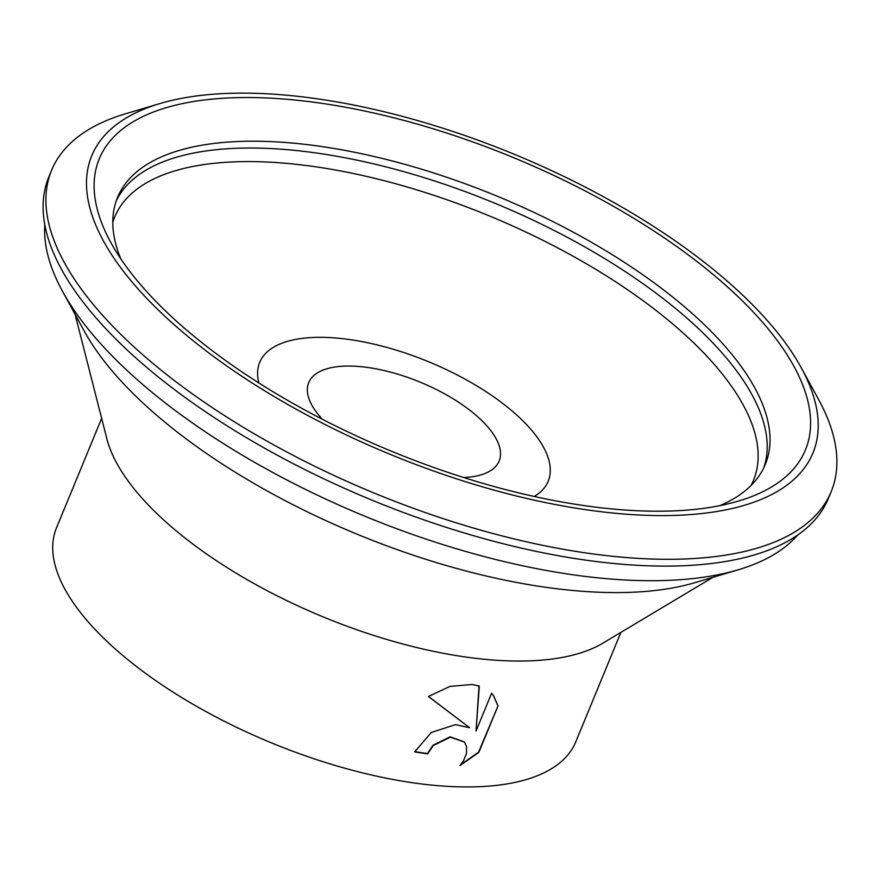 <?xml version="1.0" encoding="UTF-8"?>
<svg xmlns="http://www.w3.org/2000/svg" width="880" height="880" viewBox="0 0 880 880"><rect width="100%" height="100%" fill="white"/><g stroke="black" fill="none" stroke-linecap="round" stroke-linejoin="round"><path stroke-width="1.32" d="M160.105 103.51L125.477 113.806A421.619 175.516 22.4 0 0 51.601 170.269A421.619 175.516 22.4 0 0 85.217 294.36A421.619 175.516 22.4 0 0 496.54 534.468A421.619 175.516 22.4 0 0 831.215 491.601A421.619 175.516 22.4 0 0 818.576 399.487L801.262 367.785A390.016 162.36 22.4 0 0 781.847 338.206A390.016 162.36 22.4 0 0 160.105 103.51A390.016 162.36 22.4 0 0 122.859 270.545A390.016 162.36 22.4 0 0 587.257 509.905A390.016 162.36 22.4 0 0 801.262 367.785M51.601 170.269L48.785 177.089A421.619 175.516 22.4 0 0 61.424 269.214A421.619 175.516 22.4 0 0 82.401 301.18A421.619 175.516 22.4 0 0 754.523 554.884A421.619 175.516 22.4 0 0 828.399 498.421L831.215 491.601M763.774 467.797A350.306 145.827 22.4 0 0 751.971 394.713A350.306 145.827 22.4 0 0 734.536 368.137A350.306 145.827 22.4 0 0 176.099 157.355A350.306 145.827 22.4 0 0 116.226 200.893M719.873 505.648A350.306 145.827 22.4 0 0 765.281 464.431A350.306 145.827 22.4 0 0 737.352 361.317A350.306 145.827 22.4 0 0 395.593 161.832A350.306 145.827 22.4 0 0 117.535 197.439A350.306 145.827 22.4 0 0 120.703 258.687M774.994 337.502A381.909 158.983 22.4 0 0 320.254 103.114A381.909 158.983 22.4 0 0 110.704 242.286A381.909 158.983 22.4 0 0 129.712 271.249A381.909 158.983 22.4 0 0 738.529 501.05A381.909 158.983 22.4 0 0 774.994 337.502M751.091 485.441A345.455 143.803 22.4 0 0 634.084 294.261A345.455 143.803 22.4 0 0 293.227 163.999A345.455 143.803 22.4 0 0 112.794 222.354M534.248 496.474A156.013 64.944 22.4 0 0 508.607 408.078A156.013 64.944 22.4 0 0 340.329 338.415A156.013 64.944 22.4 0 0 258.885 382.976M44.792 224.763A411.081 171.127 22.4 0 0 62.48 291.236A411.081 171.127 22.4 0 0 597.839 577.841A411.081 171.127 22.4 0 0 738.254 569.778A411.081 171.127 22.4 0 0 797.643 535.062M62.48 291.236L84.238 331.078A371.371 154.594 22.4 0 0 567.886 589.996A371.371 154.594 22.4 0 0 694.738 582.703L738.254 569.778M75.075 314.303L106.876 438.823A280.819 116.897 22.4 0 0 482.526 659.087A280.819 116.897 22.4 0 0 602.767 643.214L713.064 577.258M455.499 724.658L469.623 727.738L428.417 696.498L449.977 686.389L472.054 684.497L479.303 686.026L476.047 731.038L491.601 693.297L493.427 695.431L498.025 705.892L478.83 752.444L459.91 765.578L463.463 760.837L466.455 753.588L466.554 746.559L464.464 742.049L450.351 737.165L433.257 745.591L427.669 753.874A280.819 116.897 -157.6 0 1 414.667 751.883L431.288 732.479L455.499 724.658M101.64 418.341L56.507 527.846A280.819 116.897 22.4 0 0 157.663 681.945A280.819 116.897 22.4 0 0 430.639 784.982A280.819 116.897 22.4 0 0 575.762 741.873L620.895 632.368M322.355 419.265A102.96 42.867 -157.6 0 1 308.748 382.58A102.96 42.867 -157.6 0 1 361.966 366.773A102.96 42.867 -157.6 0 1 462.055 404.558A102.96 42.867 -157.6 0 1 499.136 461.054A102.96 42.867 -157.6 0 1 463.639 477.499M414.788 751.608A280.192 116.633 22.4 0 0 427.416 753.533L432.993 745.261L450.109 736.824L464.343 741.884M460.581 764.808L478.577 752.114L498.025 705.892M428.505 696.443L469.623 727.738M497.761 705.551L493.295 695.255M476.047 731.038L479.028 685.949"/></g></svg>
